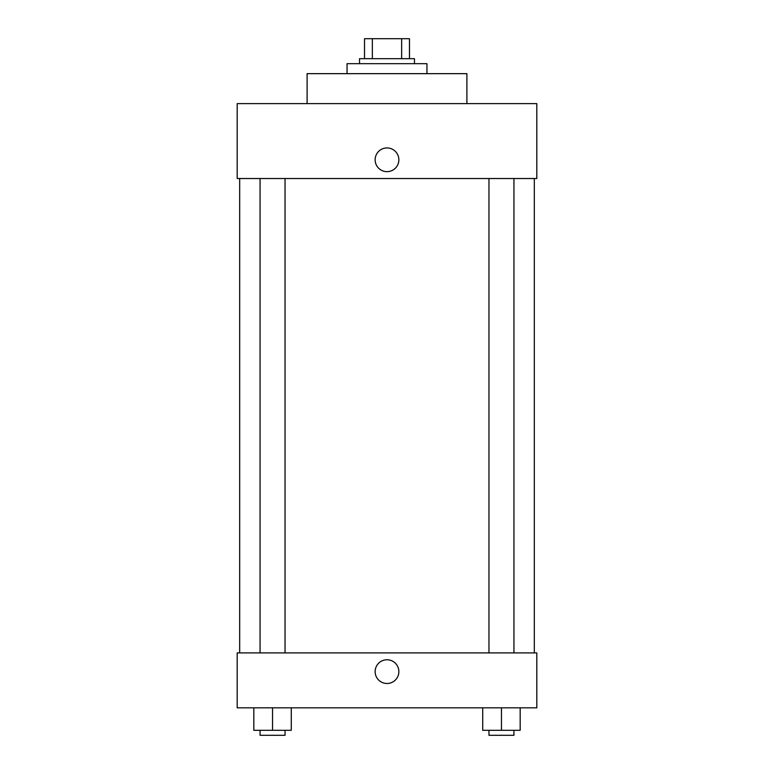 <?xml version="1.0" encoding="UTF-8"?>
<svg xmlns="http://www.w3.org/2000/svg" width="774" height="774" viewBox="0 0 774 774"><rect width="100%" height="100%" fill="white"/><g stroke="black" fill="none" stroke-linecap="round" stroke-linejoin="round"><path stroke-width="1.16" d="M372.352 58.679L372.352 38.7L364.525 38.7L364.525 58.679L364.525 38.7M372.352 38.7L409.475 38.7L409.475 58.679M401.648 58.679L401.648 38.7M359.533 63.671L359.533 58.679L414.467 58.679L414.467 63.671M426.948 73.656L426.948 63.671L347.052 63.671L347.052 73.656M466.896 103.619L466.896 73.656L307.104 73.656L307.104 103.619M536.808 103.619L237.192 103.619L536.808 103.619L536.808 178.523L237.192 178.523L237.192 103.619M375.138 159.792A11.862 11.862 0 0 1 392.931 149.527A11.862 11.862 0 0 1 392.931 170.067A11.862 11.862 0 0 1 375.138 159.792M488.965 178.523L488.965 652.908M260.064 652.908L260.064 178.523M237.192 652.908L536.808 652.908L536.808 707.833L237.192 707.833L237.192 652.908M387 683.49A11.862 11.862 0 0 1 376.725 665.698A11.862 11.862 0 0 1 397.275 665.698A11.862 11.862 0 0 1 387 683.49M482.724 707.833L482.724 730.308L520.176 730.308L520.176 707.833L520.176 730.308M501.455 730.308L501.455 707.833M513.936 730.308L513.936 735.3L488.965 735.3L488.965 730.308M253.824 707.833L253.824 730.308L291.276 730.308L291.276 707.833L291.276 730.308M272.545 730.308L272.545 707.833M285.035 730.308L285.035 735.3L260.064 735.3L260.064 730.308M534.312 652.908L534.312 178.523M239.688 652.908L239.688 178.523M513.936 178.523L513.936 652.908M285.035 652.908L285.035 178.523"/></g></svg>
